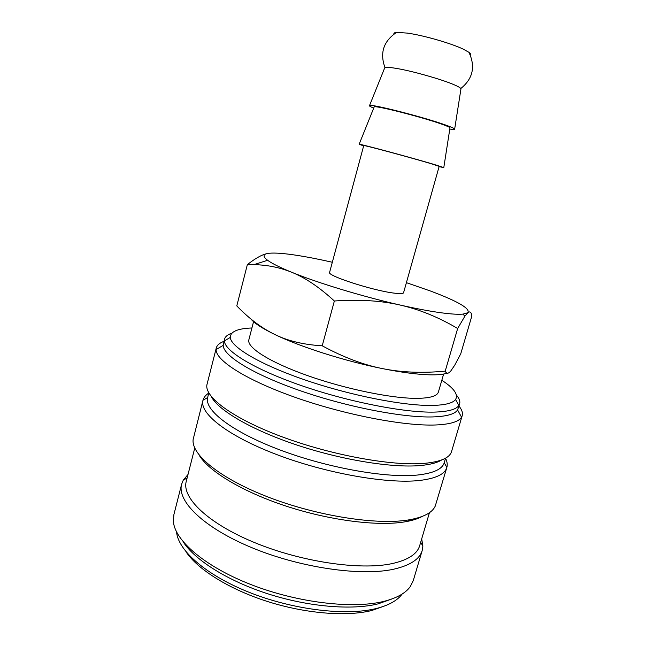 <?xml version="1.0" encoding="UTF-8"?>
<svg xmlns="http://www.w3.org/2000/svg" width="646" height="646" viewBox="0 0 646 646"><rect width="100%" height="100%" fill="white"/><g stroke="black" fill="none" stroke-linecap="round" stroke-linejoin="round"><path stroke-width="0.97" d="M231.809 333.215C227.667 334.612 225.236 336.59 224.525 339.15L224.372 340.926C224.63 351.044 254.532 369.423 301.658 385.686C348.695 401.957 404.662 412.834 434.12 412.108C447.896 411.728 456.141 409.532 458.854 405.51L459.629 403.911C460.332 401.344 459.258 398.404 456.415 395.086M251.924 327.974C237.502 328.523 230.291 331.673 230.291 337.43C230.824 347.007 259.732 364.409 304.839 379.888C349.857 395.368 403.322 405.882 431.665 405.438C444.908 405.195 452.878 403.209 455.559 399.478C458.515 394.536 453.928 388.133 441.824 380.284M224.525 339.15L223.193 345.376C223.161 355.663 252.852 374.252 299.978 390.628C347.015 407.012 403.152 417.841 432.715 416.928C446.636 416.46 454.929 414.126 457.586 409.935L459.629 403.911M457.796 403.564L456.649 401.465M223.968 341.354C219.624 342.937 217.064 345.134 216.289 347.952L216.095 349.559C215.699 360.525 246.53 380.324 296.102 397.678C345.57 415.031 404.767 426.279 435.679 424.979C450.23 424.333 458.854 421.725 461.543 417.171L462.197 415.685C462.972 412.875 461.898 409.677 458.983 406.092M216.289 347.952L207.075 384.152C203.466 396.305 231.938 418.099 281.616 436.648C331.18 455.212 392.485 466.291 424.438 463.36C440.701 461.793 449.745 457.836 451.57 451.497L462.197 415.685M211.25 396.483C217.912 410.008 250.906 429.638 296.167 444.787C341.379 459.944 392.162 468.1 420.271 465.548C430.05 464.66 437.189 462.794 441.678 459.952M208.811 392.93L207.641 397.548C204.088 409.944 231.551 431.633 279.403 449.737C327.151 467.857 386.332 478.323 417.502 475.036C433.401 473.268 442.316 469.166 444.238 462.722L445.587 458.143M208.779 393.075C205.686 395.053 203.748 397.443 202.989 400.245L202.965 400.31C199.162 413.238 227.335 435.816 276.795 454.598C326.133 473.413 387.358 484.104 419.424 480.479C435.751 478.549 444.884 474.212 446.83 467.486L446.854 467.413C447.621 464.619 447.193 461.575 445.546 458.297M202.965 400.31L193.146 439.442C191.071 454.501 219.955 478.508 268.461 497.186C316.871 515.888 376.117 525.15 407.836 520.046C423.033 517.543 432.166 512.9 435.234 506.125L446.83 467.486M199.016 454.929C208.165 470.805 241.531 491.34 285.048 505.77C328.523 520.192 376.368 526.369 403.758 522.025C411.518 520.805 417.679 518.94 422.258 516.42M194.753 448.049L186.25 481.399C181.647 497.606 207.584 523.179 254.346 542.487C300.988 561.834 359.806 570.45 391.573 563.716C407.836 560.155 417.203 554.147 419.674 545.692L429.437 512.69M410.42 520.733L409.54 519.772M188.018 474.479L183.278 480.115L181.623 484.225C176.826 501.086 203.498 527.661 251.803 547.655C299.978 567.697 360.751 576.442 393.422 569.263C410.057 565.5 419.65 559.242 422.201 550.489L422.88 546.112L421.693 538.845M409.346 520.983L408.304 519.973M181.623 484.225L173.903 514.571L173.37 521.346C174.638 540.363 204.661 566.574 251.205 584.662C297.669 602.783 353.063 609.202 384.023 601.337C396.878 598.043 405.623 593.133 410.275 586.6L413.295 580.512L422.201 550.489M183.101 541.711C194.777 560.001 227.545 580.851 268.009 593.86C308.457 606.86 352.013 610.413 378.128 603.857L391.492 599.117M176.584 532.151C178.175 550.731 206.906 575.877 250.931 593.02C294.883 610.179 347.193 616.082 376.804 608.387C388.981 605.197 397.371 600.481 401.99 594.231L402.111 594.07M185.878 551.603C197.579 569.352 228.991 589.217 267.379 601.466C305.76 613.692 346.942 616.857 371.935 610.446L384.047 606.182M394.504 293.163C400.205 293.865 403.225 293.72 403.572 292.727L439.175 166.353L430.825 163.608C410.557 157.511 361.736 144.405 363.738 145.568L329.605 272.354C326.472 275.6 373.63 290.845 394.504 293.163M384.596 68.113L384.701 67.862C385.573 66.998 389.934 67.265 397.799 68.654C413.424 71.383 440.685 79.119 453.048 84.303C458.119 86.411 460.76 87.929 460.961 88.865L460.913 89.14M393.931 34.028C393.64 33.148 394.52 32.591 396.571 32.381L407.432 33.108C423.292 35.32 450.69 43.169 462.948 48.999L468.931 52.31C470.579 53.545 471.055 54.466 470.353 55.08M373.711 108.084C370.546 106.808 369.149 105.992 369.512 105.629C369.205 103.247 423.687 117.063 445.643 125.041C451.376 127.084 454.38 128.425 454.663 129.079C454.792 129.58 453.169 129.571 449.802 129.047M363.65 145.891L359.136 144.268C358.239 143.339 412.301 157.882 434.54 164.577L443.794 167.589L439.086 166.676M374.115 107.091L374.171 106.945C373.961 104.846 422.258 117.096 441.872 124.202C447.024 126.035 449.729 127.246 449.987 127.835L449.963 127.989M332.327 262.26C319.221 259.288 307.407 256.979 296.885 255.34C284.458 253.418 275.309 252.715 269.447 253.232C262.93 253.878 262.316 256.228 267.606 260.281C271.934 263.471 279.904 267.436 291.516 272.192C317.654 282.924 362.737 296.627 400.221 305.065C419.319 309.386 438.473 317.194 457.667 328.491L464.87 316.201L467.874 312.721C470.328 308.53 457.853 301.294 430.446 291.007L406.407 282.665M266.58 253.733C261.501 254.887 255.089 258.521 247.353 264.634L253.902 264.65C267.186 264.917 279.726 267.428 291.516 272.192C304.977 277.522 319.261 287.123 334.362 300.996C359.265 299.292 381.221 300.648 400.221 305.065C419.286 309.353 434.871 312.171 446.975 313.496C454.033 314.255 459.379 314.457 463.012 314.101L467.874 312.721C469.997 311.009 471.322 312.107 471.838 316.023L460.751 353.774L454.784 365.103L450.827 370.925C448.364 373.905 446.491 373.977 445.215 371.135C422.282 373.291 401.319 372.435 382.327 368.575C363.375 364.845 343.341 357.254 322.217 345.796C303.798 344.73 288.092 341.007 275.083 334.628C300.519 346.95 344.964 361.114 382.327 368.575C401.327 372.362 416.961 374.446 429.227 374.809C437.35 375.019 443.293 374.47 447.064 373.17M443.64 374.034L438.4 392.017C437.189 396.095 429.978 398.211 416.743 398.356C391.751 398.517 345.158 388.965 307.278 375.504C269.309 362.051 246.578 347.338 248.855 339.812L253.676 321.207M250.882 318.962C254.443 323.331 262.51 328.556 275.083 334.628C261.945 328.329 249.178 318.753 236.791 305.905L247.353 264.634M322.217 345.796L334.362 300.996M445.215 371.135L457.667 328.491M228.345 338.577L226.278 339.796M455.559 399.478L458.854 405.51M457.586 409.935L461.543 417.171M444.238 462.722L446.854 467.413M420.675 542.293L422.88 546.112M460.8 88.526C472.945 78.675 475.65 66.603 468.931 52.31M460.961 88.865L454.663 129.079M449.987 127.835L443.794 167.589M463.012 314.101L464.87 316.201M267.606 260.281L253.902 264.65M374.171 106.945L359.136 144.268M384.701 67.862L369.512 105.629M396.571 32.381C383.482 41.215 379.63 52.964 385.008 67.644M187.13 477.959L183.278 480.115M207.641 397.548L202.989 400.245M223.193 345.376L216.095 349.559M230.291 337.43L224.372 340.926"/></g></svg>

